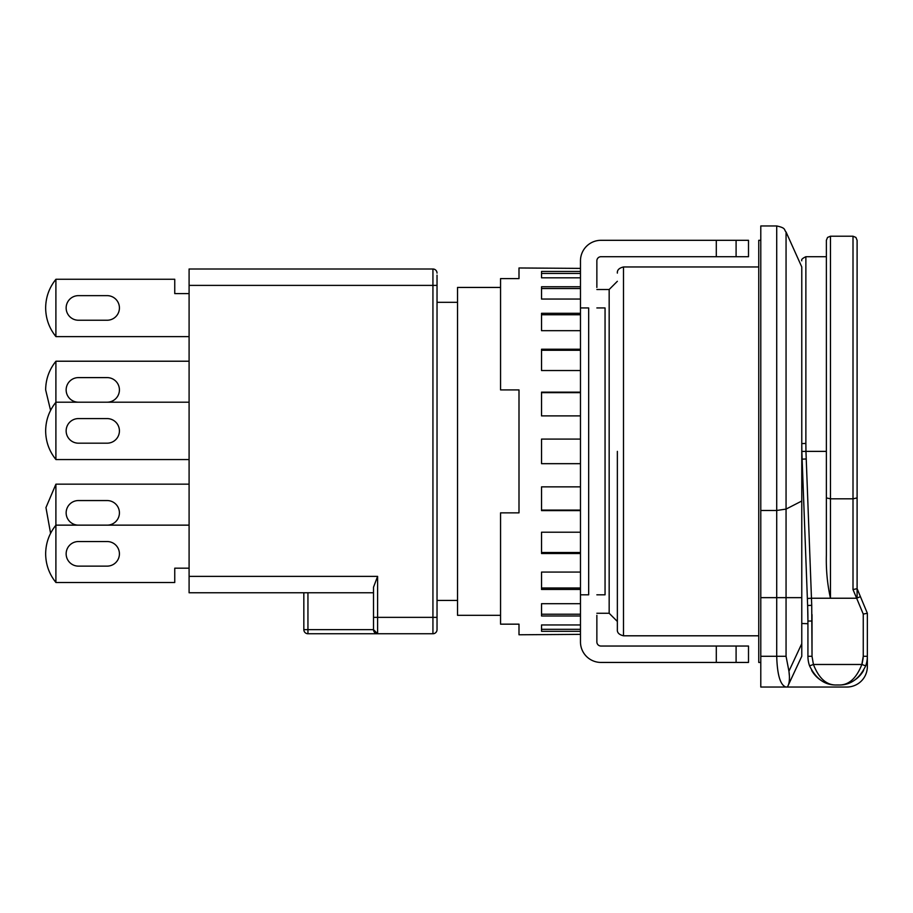 <?xml version="1.0" encoding="UTF-8"?>
<svg xmlns="http://www.w3.org/2000/svg" width="913" height="913" viewBox="0 0 913 913"><rect width="100%" height="100%" fill="white"/><g stroke="black" fill="none" stroke-linecap="round" stroke-linejoin="round"><path stroke-width="1.37" d="M758.749 266.961L623.499 266.961C619.117 268.023 617.074 270.077 617.359 273.101M758.749 635.802L623.499 635.802L623.499 266.961M760.791 240.313L758.749 240.313L758.749 662.439L760.791 662.439M596.862 613.262L609.165 613.262L609.165 289.501L617.359 281.295M500.552 615.305L457.527 615.305L457.527 287.447L500.552 287.447M760.791 510.47L760.791 225.968L776.712 225.968L776.712 510.47L760.791 510.47L760.791 687.033L785.933 687.033A10.248 9.347 -90 0 0 787.497 686.884L788.216 685.343C789.551 682.091 789.791 677.366 788.935 671.181L786.059 656.287L776.712 656.287C777.26 674.958 780.33 685.207 785.933 687.033L787.44 687.033L801.774 656.276L792.21 676.784M760.791 656.287L776.712 656.287L776.712 597.65L786.059 597.65L786.059 232.016L801.774 266.961L801.774 501.02L786.059 509.089L776.712 510.47L776.712 597.65L760.791 597.65M617.359 451.376L617.359 629.65L617.359 451.376M801.876 452.334L807.628 605.49A409.823 409.823 0 0 1 807.925 621.034L812.022 621.034L812.022 656.287L813.426 664.481L809.569 665.851C815.994 678.964 825.01 685.332 836.616 684.978C826.664 685.355 818.938 678.53 813.426 664.481L861.849 664.481L865.707 665.851A28.691 28.691 0 0 0 867.35 656.287L863.253 656.287L861.849 664.481C856.337 678.53 848.611 685.355 838.659 684.978L836.616 684.978L838.659 684.978C850.265 685.332 859.281 678.964 865.707 665.851A28.691 28.691 0 0 0 867.35 656.287L867.35 666.536A20.497 20.497 0 0 1 846.853 687.033L787.44 687.033M801.774 623.499L807.925 623.693M788.958 671.317L789.357 675.54M789.425 677.503L789.403 679.067M788.467 684.761L801.454 656.972M826.368 548.428L826.368 240.313L826.368 451.376L805.951 451.376L811.463 598.232L856.645 598.232L853.004 589.57L857.102 588.668L857.102 240.313L857.102 588.668L867.35 613.262L867.35 666.536M801.774 501.02L801.774 656.276M806.168 458.988L802.071 459.148L802.013 457.527M801.785 445.259L801.854 451.433M801.774 443.604L801.854 451.456L805.951 451.376L805.871 443.433L801.774 443.604L801.774 299.818M801.968 456.078L801.934 454.765M826.368 451.376L826.368 555.138C825.98 569.838 827.349 584.194 830.465 598.232C827.349 584.194 825.98 569.838 826.368 555.138M807.925 621.034L807.925 656.287L812.022 656.287L811.725 605.33L807.628 605.49L807.366 598.494L807.628 605.49L807.366 598.494L811.463 598.232M863.253 656.287L863.253 614.072L856.645 598.232L860.434 596.657L857.102 588.668L857.102 598.038L857.102 588.668M807.925 620.84L807.663 606.483L807.925 620.84M863.253 614.072L867.167 613.296M863.607 670.473A28.691 28.691 0 0 1 854.077 680.482M850.357 682.479A28.691 28.691 0 0 1 848.439 683.266M826.836 683.266A28.691 28.691 0 0 1 824.918 682.479M821.198 680.482A28.691 28.691 0 0 1 811.68 670.473M807.925 656.287A28.691 28.691 0 0 0 809.569 665.851M50.58 410.394L45.65 389.908C45.764 379.18 49.188 369.651 55.898 361.286A45.079 45.079 0 0 1 55.955 361.217L189.094 361.217M107.129 402.199A12.291 12.291 0 0 0 119.42 389.908A12.291 12.291 0 0 0 107.129 377.605L78.438 377.605A12.291 12.291 0 0 0 66.147 389.908A12.291 12.291 0 0 0 78.438 402.199M107.129 525.146A12.291 12.291 0 0 0 119.42 512.855A12.291 12.291 0 0 0 107.129 500.552L78.438 500.552A12.291 12.291 0 0 0 66.147 512.855A12.291 12.291 0 0 0 78.438 525.146L107.129 525.146M78.438 320.235A12.291 12.291 0 0 1 66.147 307.943A12.291 12.291 0 0 1 78.438 295.641L107.129 295.641A12.291 12.291 0 0 1 119.42 307.943A12.291 12.291 0 0 1 107.129 320.235L78.438 320.235A12.291 12.291 0 0 1 66.147 307.943A12.291 12.291 0 0 1 78.438 295.641M78.438 566.128A12.291 12.291 0 0 1 66.147 553.837A12.291 12.291 0 0 1 78.438 541.535L107.129 541.535A12.291 12.291 0 0 1 119.42 553.837A12.291 12.291 0 0 1 107.129 566.128L78.438 566.128A12.291 12.291 0 0 1 66.147 553.837A12.291 12.291 0 0 1 78.438 541.535M78.438 443.182A12.291 12.291 0 0 1 66.147 430.89A12.291 12.291 0 0 1 78.438 418.588L107.129 418.588A12.291 12.291 0 0 1 119.42 430.89A12.291 12.291 0 0 1 107.129 443.182L78.438 443.182A12.291 12.291 0 0 1 66.147 430.89A12.291 12.291 0 0 1 78.438 418.588M189.094 293.598L174.748 293.598L174.748 279.252L55.955 279.252A45.079 45.079 0 0 0 55.898 279.321C49.188 287.686 45.764 297.216 45.65 307.943C45.764 318.66 49.188 328.201 55.898 336.555A45.079 45.079 0 0 0 55.955 336.623L189.094 336.623M189.094 525.146L55.955 525.146A45.079 45.079 0 0 0 55.898 525.215L55.898 582.448C49.188 574.094 45.764 564.554 45.65 553.837C45.764 543.109 49.188 533.58 55.898 525.215L55.898 484.232A45.079 45.079 0 0 1 55.955 484.164L189.094 484.164M189.094 402.199L55.955 402.199A45.079 45.079 0 0 0 55.898 402.268C49.188 410.633 45.764 420.163 45.65 430.89C45.764 441.607 49.188 451.148 55.898 459.501A45.079 45.079 0 0 0 55.955 459.57L189.094 459.57M373.508 592.765L189.094 592.765L189.094 269.004L432.933 269.004L432.933 617.359L377.605 617.359L377.605 576.377L373.508 587.219L373.508 629.65L373.508 617.359L377.605 617.359L377.605 633.748L432.933 633.748L307.943 633.748A4.097 4.097 -0 0 1 303.835 629.65L303.835 602.477M55.898 459.501L55.898 361.286M55.898 279.321L55.898 336.555M55.898 582.448A45.079 45.079 0 0 0 55.955 582.517L174.748 582.517L174.748 568.183L189.094 568.183M107.129 295.641A12.291 12.291 0 0 1 119.42 307.943A12.291 12.291 0 0 1 107.129 320.235M107.129 541.535A12.291 12.291 0 0 1 119.42 553.837A12.291 12.291 0 0 1 107.129 566.128M107.129 418.588A12.291 12.291 0 0 1 119.42 430.89A12.291 12.291 0 0 1 107.129 443.182M50.58 533.34L45.958 507.571L55.898 484.232M437.03 275.155L437.03 616.948M432.933 633.748A4.097 4.097 0 0 0 437.03 629.65L437.03 617.359L432.933 617.359L432.933 633.748L377.605 633.748A4.097 4.097 0 0 1 373.508 629.65L377.605 633.748A4.097 4.097 0 0 1 373.508 629.65L307.943 629.65L307.943 592.765M303.835 605.034L303.835 592.765M437.03 625.553L437.03 629.65M437.03 273.101A4.097 4.097 0 0 0 432.933 269.004A4.097 4.097 0 0 1 437.03 273.101M596.862 287.447L596.862 260.81A4.097 4.097 0 0 1 600.959 256.713L716.306 256.713L716.306 240.313L600.959 240.313A20.497 20.497 0 0 0 580.474 260.81L580.474 307.943L588.668 307.943L588.668 594.82L580.474 594.82L580.474 641.942A20.497 20.497 0 0 0 600.959 662.439L716.306 662.439L716.306 646.039L600.959 646.039A4.097 4.097 0 0 1 596.862 641.942L596.862 615.305M580.474 634.364L518.995 634.775L518.995 624.161L500.552 624.161L500.552 512.855L518.995 512.855L518.995 389.908L500.552 389.908L500.552 278.591L518.995 278.591L518.995 267.977L580.474 268.388M580.474 624.949L541.535 624.949L541.535 631.305L580.474 631.305M580.474 603.698L541.535 603.698L541.535 615.99L580.474 615.99M580.474 572.074L541.535 572.074L541.535 589.456L580.474 589.456M580.474 532.222L541.535 532.222L541.535 553.518L580.474 553.518M580.474 486.857L541.535 486.857L541.535 510.618L580.474 510.618M580.474 439.085L541.535 439.085L541.535 463.667L580.474 463.667M596.862 594.82L605.057 594.82L605.057 307.943L596.862 307.943M580.474 392.145L541.535 392.145L541.535 415.894L580.474 415.894M580.474 349.234L541.535 349.234L541.535 370.53L580.474 370.53M580.474 313.296L541.535 313.296L541.535 330.677L580.474 330.677M580.474 286.762L541.535 286.762L541.535 299.053L580.474 299.053M580.474 271.446L541.535 271.446L541.535 277.814L580.474 277.814M736.095 646.039L736.095 662.439L748.5 662.439L748.5 646.039L716.306 646.039M736.095 662.439L716.306 662.439M580.474 307.943L580.474 594.82M728.015 256.713L748.5 256.713L748.5 240.313L716.306 240.313M736.095 240.313L736.095 256.713L716.306 256.713M580.474 629.319L541.535 629.319M580.474 614.209L541.535 614.209M580.474 588.006L541.535 588.006M580.474 552.491L541.535 552.491M580.474 510.082L541.535 510.082M541.535 392.67L580.474 392.67M541.535 350.261L580.474 350.261M541.535 314.745L580.474 314.745M541.535 288.542L580.474 288.542M541.535 273.432L580.474 273.432M830.465 236.216L853.004 236.216L853.004 498.818L830.465 498.818L830.465 236.216L827.566 237.414L826.368 240.313M801.774 597.65L786.059 597.65L786.059 656.287M801.774 643.665L788.935 671.181M805.871 443.433L805.871 256.713C802.459 258.299 801.089 259.669 801.774 260.81M826.368 497.916L830.465 498.818L830.465 598.232M853.004 589.57L853.004 498.818L857.102 497.916M811.725 605.33L811.452 598.232M862.123 663.671L863.207 657.839M812.022 614.62L812.022 623.819M189.094 285.392L437.03 285.392M377.605 576.377L189.094 576.377M307.943 633.748L307.943 629.65L303.835 629.65M609.165 613.262L617.359 621.456M457.527 600.446L437.03 600.446M623.499 635.802C619.117 634.729 617.074 632.675 617.359 629.65M596.862 289.501L609.165 289.501M457.527 302.306L437.03 302.306M786.059 232.016C783.788 229.745 786.355 228.033 776.712 225.968M826.368 256.713L805.871 256.713M853.004 236.216L855.903 237.414L857.102 240.313"/></g></svg>
